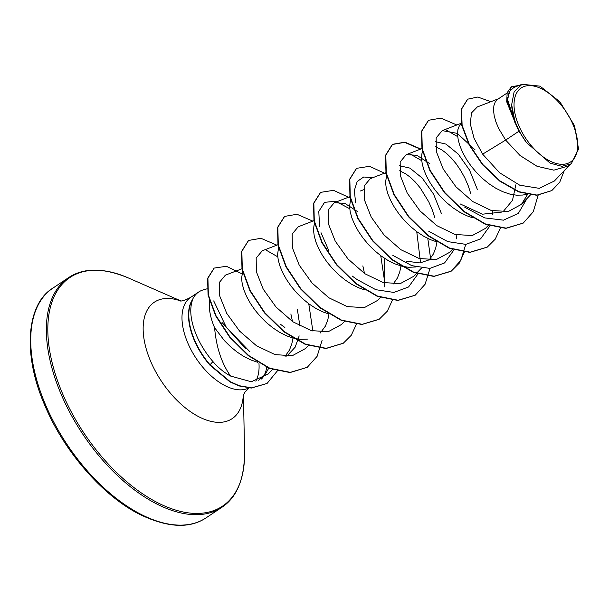<?xml version="1.0" encoding="UTF-8"?>
<svg xmlns="http://www.w3.org/2000/svg" width="609" height="609" viewBox="0 0 609 609"><rect width="100%" height="100%" fill="white"/><g stroke="black" fill="none" stroke-linecap="round" stroke-linejoin="round"><path stroke-width="0.91" d="M572.871 124.251A44.487 24.162 -123.7 0 1 562.724 164.308A44.487 24.162 -123.7 0 1 518.853 125.675A44.487 24.162 -123.7 0 1 529 85.61A44.487 24.162 -123.7 0 1 572.871 124.251M207.106 288.795L203.414 289.838A53.866 29.255 56.3 0 0 198.747 291.97A53.866 29.255 56.3 0 0 192.345 299.963L192.193 300.062A53.508 29.057 56.3 0 0 194.301 340.317A53.508 29.057 56.3 0 0 209.831 365.073L212.906 361.548C218.296 367.767 224.181 372.601 230.552 376.05C221.569 363.208 216.248 347.1 214.596 327.718A48.096 26.118 -123.7 0 1 214.497 327.49A48.096 26.118 -123.7 0 1 209.504 300.755M192.345 299.963L192.672 299.582A53.508 29.057 56.3 0 0 194.606 340.111A53.508 29.057 56.3 0 0 210.128 364.875L230.225 381.676L239.215 385.71L251.631 387.857L266.909 383.503L251.334 388.062L238.918 385.908L229.92 381.873L209.831 365.073M192.672 299.582C189.087 309.319 190.594 321.773 197.187 336.952C201.183 345.767 206.421 353.966 212.906 361.548M261.527 379.011A53.866 29.255 56.3 0 0 262.334 378.067L265.014 374.672L258.696 380.267M263.484 376.438A53.866 29.255 56.3 0 0 266.765 367.212M297.398 309.6L299.879 326.021M299.171 335.894L295.144 347.214L287.791 355.108L286.024 356.295M245.473 348.508L222.011 322.473M290.866 313.962L292.51 321.56M292.975 338.132L291.749 344.154L289.404 350.16L285.073 356.273M257.698 362.279L250.855 359.965L243.866 356.486L237.015 352.002L230.499 346.673L224.462 340.682L214.596 327.718M518.99 131.179L526.473 142.536L550.14 163.151L561.803 166.31L571.227 163.859L567.755 166.181L553.832 170.155L537.039 166.295L520.056 155.516L505.653 140.085L518.99 131.179A48.096 26.118 -123.7 0 1 516.478 125.857A48.096 26.118 -123.7 0 1 516.363 125.591L506.696 101.772L507.168 92.667L511.393 86.775L506.871 100.409L516.287 125.484M498.512 98.749L477.334 106.933L471.495 112.893L470.285 123.901L474.084 138.334L482.64 154.146L505.653 140.085L498.695 128.514L495.939 121.983L494.211 115.87L493.526 110.389L493.884 105.722L495.231 102.023L497.5 99.434L507.061 93.04M526.519 194.294L522.849 195.04L516.508 195.192L509.763 194.065L502.813 191.721L495.817 188.25L488.974 183.766L482.45 178.437L476.421 172.446L471.031 165.983L466.425 159.276L462.703 152.547L459.947 146.015L458.219 139.91L457.534 134.422L457.884 129.755L459.232 126.063L461.409 123.543M515.831 184.839L512.481 200.384L503.75 210.904M501.77 212.084L482.336 214.208L460.168 203.924M472.706 217.816L466.814 215.761L459.825 212.282L452.982 207.798L446.458 202.47L440.421 196.479L435.039 190.016L430.426 183.309L426.703 176.58L423.955 170.048L422.227 163.943L421.542 158.462L421.892 153.788L422.768 151.017M436.706 241.849L430.822 239.794L423.834 236.315L416.982 231.839L410.466 226.51L404.429 220.511L399.047 214.048L394.434 207.342L390.712 200.612L387.963 194.081L386.235 187.975L385.55 182.494L386.555 175.575M431.766 258.977L420.02 262.928L405.975 261.154M436.95 241.994L435.724 248.015L433.372 254.022L429.048 260.134M416 266.963L408.525 267.29L401.788 266.171L394.83 263.826L387.834 260.347L380.99 255.871L374.466 250.543L368.437 244.544L363.048 238.081L358.442 231.374L354.72 224.645L351.964 218.121L350.236 212.008L349.558 206.527L350.563 199.607M400.95 266.034L399.732 272.048L397.38 278.054L393.056 284.175M364.73 289.922L358.838 287.859L351.842 284.388L344.998 279.904L338.475 274.575L332.445 268.577L327.056 262.121L322.45 255.415L318.728 248.678L315.972 242.154L314.244 236.041L313.559 230.56L313.917 225.893L314.792 223.115M362.85 265.889L364.502 273.494M328.731 313.955L322.846 311.892L315.85 308.42L309.007 303.937L302.483 298.608L296.454 292.609L291.064 286.154L286.458 279.447L282.736 272.718L279.98 266.186L278.252 260.073L277.567 254.592L278.572 247.673M328.967 314.099L327.749 320.121L325.396 326.127L320.342 332.963M308.017 339.068L300.541 339.396L293.85 338.284M292.739 337.987L286.847 335.924L279.858 332.453L273.015 327.969L266.491 322.641L260.454 316.65L255.072 310.187L250.459 303.48L246.736 296.75L243.988 290.219L242.26 284.114L241.575 278.625L242.58 271.705M435.488 141.699L445.978 144.097L458.234 154.077L469.531 170.063L477.357 189.429M435.557 146.761L441.487 149.654L446.443 153.331L451.436 158.142L456.278 163.958L460.8 170.619L464.834 177.95L468.222 185.745L470.833 193.791M399.489 165.732L409.964 168.13L422.212 178.079L433.524 194.065L441.365 213.462M399.557 170.794L405.495 173.687L410.451 177.364L415.437 182.175L420.286 187.991L428.843 201.99L432.23 209.785L434.841 217.824M360.353 191.005L363.489 189.772M328.974 251.053L321.004 232.699M482.64 154.146L499.57 172.743L519.736 185.197L539.269 188.341L554.342 181.025L569.818 164.803M522.05 84.286L513.844 87.452L509.17 91.837L507.662 99.861L515.206 122.934L511.659 104.756L514.156 91.639L522.05 84.286L540.023 86.158L559.907 101.81L574.538 125.675L578.55 149.083L571.227 163.859M467.56 99.275L461.241 109.369L461.812 125.53L469.204 145.033L482.45 164.62L499.73 181.117L518.678 191.904L536.727 195.299L551.67 190.67M490.884 101.695L477.799 97.037L467.712 99.168L461.538 109.171L462.109 125.332L469.501 144.835L482.747 164.422L500.035 180.919L518.975 191.706L537.024 195.093L551.823 190.571L559.701 182.312L564.239 170.649M519.134 85.412L511.393 86.775M515.206 122.934L514.864 122.493M230.552 376.05L251.296 381.759L268.082 374.086L272.611 369.336M241.918 268.782L225.376 275.169L219.415 282.37L219.735 296.004L226.731 313.376L239.626 331.136L256.602 345.851L275.108 354.628L292.244 355.732L305.512 348.538L308.603 345.303M262.266 250.786L256.176 258.041L256.366 271.743L263.233 289.184L275.991 307.005L292.822 321.773L311.191 330.618L328.274 331.684L341.504 324.506L344.374 321.499M314.221 220.587L298.265 226.754L292.168 234.023L292.366 247.734L299.24 265.174L312.014 282.987L328.845 297.763L347.206 306.593L364.281 307.652L377.496 300.473L380.374 297.466M384.736 286.892L384.279 258.155M357.856 211.818L344.846 203.353L334.265 202.728L328.16 209.998L328.358 223.701L335.239 241.141L347.998 258.954L364.829 273.715L383.183 282.553L400.265 283.619L413.488 276.44M370.257 178.696L364.159 185.943L364.349 199.653L371.224 217.101L383.99 234.914L400.829 249.682L419.19 258.521L436.272 259.586L449.488 252.408L452.358 249.401M429.84 163.745L416.853 155.287L406.249 154.656L400.166 161.903L400.341 175.613L407.208 193.053L419.974 210.874L436.805 225.65L455.167 234.488L472.249 235.554L485.48 228.367L488.349 225.36M475.028 149.799L457.275 133.379L442.241 130.615L436.151 137.893L436.333 151.58L443.215 169.036L455.981 186.849L472.812 201.617L491.174 210.455L508.256 211.513L521.471 204.342L527.516 194.499M268.942 367.859L265.014 374.672M527.044 198.496L518.32 213.394L503.483 220.161L484.695 217.9L464.819 207.296M446.009 129.915L457.694 136.629M492.833 210.889L492.536 214.81M489.94 225.886L480.554 238.918L465.839 244.369L447.775 241.613L428.835 231.336M410.009 153.948L421.702 160.662M456.841 234.922L456.544 238.842M453.941 249.918L444.562 262.951L429.855 268.402L411.783 265.653L392.851 255.377M355.587 202.789L354.362 190.373L357.224 181.444L363.702 177.006L372.974 177.63M416.746 231.664L420.553 262.875M417.949 273.959L408.563 286.984L393.856 292.434L375.783 289.686L356.851 279.409L352.2 276.037M319.603 226.845L318.789 211.43L324.567 202.325L335.612 201.282L349.711 208.727M380.754 255.696L384.85 282.995M266.034 250.086L277.727 256.8M308.763 303.762L312.866 331.06M249.857 351.72L226.396 327.459L213.713 300.907M523.093 223.168L505.851 228.367L485.175 224.181L463.731 211.574L444.441 192.688L429.893 170.642L421.968 149.007L421.519 131.308L428.431 120.369M487.116 247.193L469.874 252.4L449.198 248.221L427.754 235.614L408.456 216.735L393.909 194.682L385.977 173.047L385.52 155.348L392.28 144.508L404.612 142.361L420.431 149.175M465.756 244.376L460.807 260.378L450.957 271.332L433.859 276.433L413.184 272.246L391.739 259.632L372.442 240.745L357.902 218.692L349.977 197.057L349.536 179.358L356.455 168.427M415.102 295.274L397.852 300.465L377.177 296.271L355.732 283.657L336.442 264.77L321.902 242.717L313.985 221.09L313.544 203.398L320.463 192.467M379.125 319.299L361.875 324.498L341.207 320.311L319.763 307.705L300.465 288.826L285.918 266.78L277.993 245.145L277.544 227.446L284.456 216.507M343.141 343.324L325.899 348.531L305.223 344.351L283.779 331.753L264.481 312.874L249.934 290.82L242.001 269.186L241.552 251.479L248.457 240.54M307.134 367.372L290.036 372.563L269.536 368.445L248.396 355.709L229.608 337.12L215.609 315.759L208.057 295.076L207.616 278.374L214.048 268.173M538.15 195.215L533.271 211.772L523.245 223.069L506.148 228.162L485.48 223.975L464.035 211.369L444.745 192.49L430.198 170.444L422.265 148.809L421.816 131.11L428.576 120.27L440.939 118.131L456.803 124.99M500.385 228.131L495.224 239.185L487.269 247.094L470.171 252.195L449.495 248.015L428.051 235.417L408.761 216.538L394.206 194.484L386.273 172.849L385.824 155.143L392.584 144.303L404.947 142.163L420.811 149.022M464.461 251.936L459.285 263.134L451.261 271.134L434.156 276.235L413.481 272.04L392.036 259.426L372.746 240.547L358.199 218.486L350.274 196.852L349.832 179.16L356.608 168.328L369.556 166.303L386.182 173.991M427.792 238.423L430.571 258.383M430.038 268.386L425.074 284.281L415.254 295.175L398.149 300.267L377.473 296.073L356.037 283.459L336.747 264.572L322.207 242.519L314.282 220.884L313.841 203.193L320.608 192.368L333.557 190.335L350.19 198.032M392.478 300.001L387.301 311.207L379.27 319.2L362.18 324.3L341.504 320.113L320.06 307.507L300.77 288.628L286.222 266.575L278.29 244.94L277.841 227.241L284.601 216.408L296.964 214.269L312.828 221.128M356.417 324.262L351.248 335.315L343.293 343.225L326.196 348.333L305.528 344.154L284.083 331.547L264.786 312.668L250.23 290.622L242.298 268.98L241.849 251.281L248.609 240.441L260.972 238.302L276.836 245.161M322.062 340.484L317.091 356.379L307.286 367.273L290.333 372.365L269.84 368.239L248.693 355.511L229.913 336.922L215.913 315.553L208.354 294.878L207.913 278.176L214.193 268.074L226.411 266.293L241.956 273.829M277.438 370.797L267.206 383.297M526.473 142.536A47.822 25.974 -123.7 0 1 511.659 104.756M206.192 517.779A138.06 74.983 -123.7 0 1 45.698 405.168A138.06 74.983 -123.7 0 1 52.861 288.141L68.49 277.704A138.06 74.983 -123.7 0 0 61.334 394.731A138.06 74.983 -123.7 0 0 221.828 507.343L206.192 517.779C189.726 528.848 167.665 527.767 140.017 514.536C103.241 496.274 64.425 452.045 45.051 405.944C21.581 352.763 27.329 303.366 52.861 288.141M243.448 394.685L244.552 452.213A137.459 74.648 -123.7 0 1 174.25 509.634A137.459 74.648 -123.7 0 1 62.719 394.038A137.459 74.648 -123.7 0 1 128.118 277.841C103.309 267.648 83.433 267.602 68.49 277.704M243.326 394.959A70.035 38.04 -123.7 0 1 205.819 419.829A70.035 38.04 -123.7 0 1 150.735 361.525A70.035 38.04 -123.7 0 1 180.53 300.915M248.769 387.963A53.866 29.255 -123.7 0 1 187.823 343.057A53.866 29.255 -123.7 0 1 190.617 297.398C185.067 300.267 181.459 301.432 179.8 300.892M258.939 363.033A53.866 29.255 -123.7 0 1 255.795 381.127M244.552 452.213C244.46 479.039 236.886 497.408 221.828 507.343M262.273 250.786L277.91 244.742M334.257 202.721L349.901 196.677M413.496 276.44L416.366 273.433M416.579 273.205L421.458 268.097M370.257 178.681L385.893 172.644M406.241 154.648L422.197 148.489M442.241 130.615L461.356 123.231M521.471 204.342L530.409 194.979M198.747 291.97L190.617 297.398M284.867 327.475L280.209 324.095M249.058 387.986L245.046 392.059L243.067 395.644M180.827 300.907L128.118 277.841"/></g></svg>
